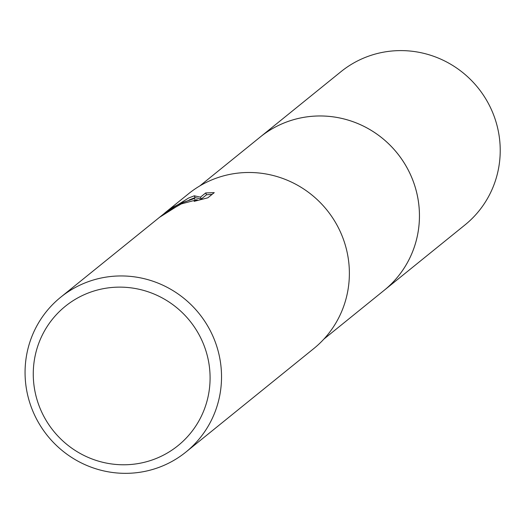 <?xml version="1.0" encoding="UTF-8"?>
<svg xmlns="http://www.w3.org/2000/svg" width="526" height="526" viewBox="0 0 526 526"><rect width="100%" height="100%" fill="white"/><g stroke="black" fill="none" stroke-linecap="round" stroke-linejoin="round"><path stroke-width="0.79" d="M259.134 137.917A98.572 96.383 51 0 1 260.192 137.049A98.559 96.37 51 0 1 281.541 124.044A98.559 96.37 51 0 1 404.52 163.494A98.559 96.37 51 0 1 384.204 290.286A98.572 96.383 51 0 1 383.138 291.148M164.743 213.017L188.505 193.785A99.565 97.356 51 0 1 210.071 180.642A99.565 97.356 51 0 1 334.299 220.486A99.565 97.356 51 0 1 313.779 348.58L185.934 452.038A99.565 97.356 51 0 1 164.368 465.188A99.565 97.356 51 0 1 40.14 425.337A99.565 97.356 51 0 1 60.661 297.249A99.565 97.356 51 0 1 82.227 284.099A99.565 97.356 51 0 1 206.455 323.95A99.565 97.356 51 0 1 185.934 452.038M165.348 212.524L188.551 198.052L194.272 195.803L200.485 197.145L205.673 192.943L214.253 192.634L207.849 197.809L194.127 201.359L197.125 199.696L181.312 203.91L167.932 211.59A99.565 97.356 -129 0 0 159.339 217.435L183.028 202.523L194.475 198.46L180.806 203.181L173.606 206.922L166.854 211.393L60.661 297.249M84.712 294.468A89.611 87.618 51 0 1 201.991 340.598A89.611 87.618 51 0 1 158.642 457.442A89.611 87.618 51 0 1 41.363 411.312A89.611 87.618 51 0 1 84.712 294.468M194.982 199.564L194.475 198.46M212.109 194.364L206.508 194.791L201.32 198.992L195.1 197.618L194.272 195.803M195.1 197.618L189.136 199.965M201.32 198.992L200.485 197.145M206.508 194.791L205.673 192.943M384.21 290.293A98.572 96.383 51 0 0 410.55 174.777A98.572 96.383 51 0 0 260.192 137.049L340.96 71.687A98.572 96.383 51 0 1 491.317 109.415A98.572 96.383 51 0 1 464.977 224.931L323.871 339.112M197.125 199.689L197.46 200.432M260.199 137.056L199.867 185.882"/></g></svg>
